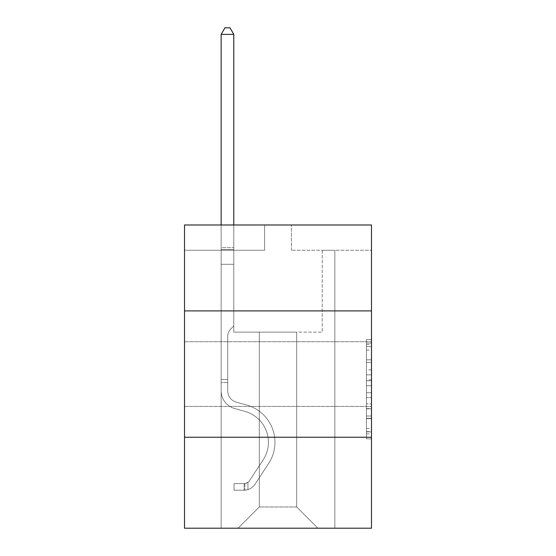 <?xml version="1.0" encoding="UTF-8"?>
<svg xmlns="http://www.w3.org/2000/svg" width="556" height="556" viewBox="0 0 556 556"><rect width="100%" height="100%" fill="white"/><g stroke="black" fill="none" stroke-linecap="round" stroke-linejoin="round"><path stroke-width="0.42" stroke-dasharray="2.78 2.08" d="M371.491 374.07L371.491 341.725L371.491 374.07M184.509 374.07L184.509 341.725L184.509 374.07M366.439 369.886L366.439 385.753L371.491 385.753L371.491 433.875L371.491 344.588L371.491 385.753L366.439 385.753L366.439 343.094L366.439 438.83L366.439 339.626L366.439 431.887L371.491 431.887L366.439 431.887L371.491 431.887L366.439 431.887L366.439 416.013L366.439 438.83L371.491 438.83L371.491 339.626L371.491 431.637L371.491 392.703L366.439 392.703L371.491 392.703L371.491 416.013L371.491 346.569L366.439 346.569L371.491 346.569L371.491 438.83L371.491 344.588L371.491 438.83L366.439 438.83L366.439 339.626L371.491 339.626L371.491 344.588L371.491 339.626L371.491 344.588L371.491 339.626L371.491 343.094L371.491 339.626L366.439 339.626L366.439 346.569L371.491 346.569L366.439 346.569L366.439 369.886L371.491 369.886M371.491 310.901L184.509 310.901L184.509 224.985L371.491 224.985L291.393 224.985L371.491 224.985L371.491 310.901L184.509 310.901L371.491 310.901L371.491 528.2L184.509 528.2L184.509 437.238L371.491 437.238L184.509 437.238L184.509 310.901M371.491 379.804L371.491 374.841L371.491 379.804L366.439 379.804L366.439 359.836L366.439 418.619L366.439 403.864L371.491 403.864L366.439 403.864L366.439 438.83L371.491 438.83L366.439 438.83L371.491 438.83L366.439 438.83L366.439 339.626L371.491 339.626L366.439 339.626L371.491 339.626L366.439 339.626L366.439 379.804L371.491 379.804M371.491 250.256L371.491 224.985L371.491 250.256L291.393 250.256L371.491 250.256M296.695 332.127L296.695 506.975L317.921 528.2L334.851 528.2L334.851 250.256L322.216 250.256L334.851 250.256L322.216 250.256L334.851 250.256L322.216 250.256L334.851 250.256L322.216 250.256L334.851 250.256L322.216 250.256L334.851 250.256L322.216 250.256L334.851 250.256L322.216 250.256L334.851 250.256L322.216 250.256L334.851 250.256L322.216 250.256L334.851 250.256L322.216 250.256L334.851 250.256L322.216 250.256L334.851 250.256L322.216 250.256L334.851 250.256L334.851 528.2L334.851 250.256L334.851 528.2L334.851 250.256L334.851 528.2L334.851 250.256L334.851 528.2L334.851 250.256L334.851 528.2L334.851 250.256L334.851 528.2L334.851 250.256L334.851 528.2L334.851 250.256L334.851 528.2L334.851 250.256L334.851 528.2L334.851 250.256L334.851 528.2L334.851 250.256L334.851 528.2L334.851 250.256L334.851 528.2L238.079 528.2L317.921 528.2L296.695 506.975L317.921 528.2L296.695 506.975L317.921 528.2L296.695 506.975L317.921 528.2L296.695 506.975L317.921 528.2L296.695 506.975L317.921 528.2L296.695 506.975L317.921 528.2L296.695 506.975L317.921 528.2L296.695 506.975L317.921 528.2L296.695 506.975L317.921 528.2L296.695 506.975L317.921 528.2L296.695 506.975L317.921 528.2L296.695 506.975L259.305 506.975L259.305 332.127L259.305 506.975L259.305 332.127L259.305 506.975L238.079 528.2L259.305 506.975L238.079 528.2L259.305 506.975L259.305 332.127L296.695 332.127L296.695 506.975L317.921 528.2L296.695 506.975L296.695 332.127L296.695 506.975L296.695 332.127L296.695 506.975L296.695 332.127L296.695 506.975L296.695 332.127L296.695 506.975L296.695 332.127L296.695 506.975L296.695 332.127L296.695 506.975L296.695 332.127L296.695 506.975L296.695 332.127L296.695 506.975L296.695 332.127L296.695 506.975L296.695 332.127L296.695 506.975L296.695 332.127L296.695 506.975L296.695 332.127L233.784 332.127L233.784 250.256L221.149 250.256L221.149 528.2L238.079 528.2L221.149 528.2L238.079 528.2L221.149 528.2L238.079 528.2L221.149 528.2L238.079 528.2L221.149 528.2L238.079 528.2L221.149 528.2L238.079 528.2L221.149 528.2L238.079 528.2L221.149 528.2L238.079 528.2L221.149 528.2L238.079 528.2L221.149 528.2L238.079 528.2L221.149 528.2L238.079 528.2L221.149 528.2L238.079 528.2L221.149 528.2L221.149 250.256L221.149 528.2L221.149 250.256L221.149 528.2L221.149 250.256L221.149 528.2L221.149 250.256L221.149 528.2L221.149 250.256L221.149 528.2L221.149 250.256L221.149 528.2L221.149 250.256L221.149 528.2L221.149 250.256L221.149 528.2L221.149 250.256L221.149 528.2L221.149 250.256L221.149 528.2L221.149 250.256L221.149 528.2L221.149 250.256L233.784 250.256L221.149 250.256L233.784 250.256L221.149 250.256L233.784 250.256L221.149 250.256L233.784 250.256L221.149 250.256L233.784 250.256L221.149 250.256L233.784 250.256L221.149 250.256L233.784 250.256L221.149 250.256L233.784 250.256L221.149 250.256L233.784 250.256L221.149 250.256L233.784 250.256L221.149 250.256L233.784 250.256L221.149 250.256L233.784 250.256L233.784 332.127L233.784 250.256L233.784 332.127L233.784 250.256L233.784 332.127L233.784 250.256L233.784 332.127L233.784 250.256L233.784 332.127L233.784 250.256L233.784 332.127L233.784 250.256L233.784 332.127L233.784 250.256L233.784 332.127L233.784 250.256L233.784 332.127L233.784 250.256L233.784 332.127L233.784 250.256L233.784 332.127L233.784 250.256L233.784 332.127L259.305 332.127L233.784 332.127L259.305 332.127L233.784 332.127L259.305 332.127L233.784 332.127L259.305 332.127L233.784 332.127L259.305 332.127L233.784 332.127L259.305 332.127L233.784 332.127L259.305 332.127L233.784 332.127L259.305 332.127L233.784 332.127L259.305 332.127L233.784 332.127L259.305 332.127L233.784 332.127L259.305 332.127L233.784 332.127L259.305 332.127L259.305 506.975L238.079 528.2L259.305 506.975L259.305 332.127L259.305 506.975L238.079 528.2L259.305 506.975L259.305 332.127L259.305 506.975L238.079 528.2L259.305 506.975L259.305 332.127L259.305 506.975L238.079 528.2L259.305 506.975L259.305 332.127L259.305 506.975L238.079 528.2L259.305 506.975L259.305 332.127L259.305 506.975L238.079 528.2L259.305 506.975L259.305 332.127L259.305 506.975L238.079 528.2L259.305 506.975L259.305 332.127L259.305 506.975L238.079 528.2L259.305 506.975L259.305 332.127L259.305 506.975L238.079 528.2L259.305 506.975L259.305 332.127L259.305 506.975L238.079 528.2L259.305 506.975L259.305 332.127L259.305 506.975L238.079 528.2L259.305 506.975L296.695 506.975L296.695 332.127L322.216 332.127L296.695 332.127M264.607 250.256L184.509 250.256L264.607 250.256L264.607 224.985L184.509 224.985L264.607 224.985L264.607 250.256M184.509 250.256L184.509 224.985L184.509 250.256M291.393 250.256L291.393 224.985L291.393 250.256M322.216 250.256L322.216 332.127L322.216 250.256M184.509 437.238L371.491 437.238M366.439 385.753L371.491 385.753L366.439 385.753M366.439 343.094L366.439 339.626L366.439 343.094L371.491 343.094L366.439 343.094M366.439 418.369L366.439 397.658L366.439 418.369L371.491 418.369L366.439 418.369M366.439 397.658L366.439 392.703L371.491 392.703L366.439 392.703L366.439 397.658L371.491 397.658L366.439 397.658M366.439 359.836L366.439 346.569L366.439 359.836L371.491 359.836L366.439 359.836M366.439 339.626L371.491 339.626L366.439 339.626L366.439 344.588L366.439 339.626L371.491 339.626M366.439 438.83L371.491 438.83L366.439 438.83L366.439 433.875L366.439 438.83M221.149 382.556L221.149 34.368L221.149 264.302L221.149 34.368L233.784 34.368L233.784 247.629L233.784 34.368L221.149 34.368L224.937 27.8L229.989 27.8L224.937 27.8L221.149 34.368L221.149 264.302L221.149 34.368L233.784 34.368L229.989 27.8L233.784 34.368L233.784 264.302L221.149 264.302L221.149 34.368L224.937 27.8L229.989 27.8L224.937 27.8L221.149 34.368L221.149 264.302L221.149 34.368L233.784 34.368L221.149 34.368L224.937 27.8L229.989 27.8L233.784 34.368L229.989 27.8L224.937 27.8L221.149 34.368L221.149 264.302L221.149 34.368L233.784 34.368L233.784 247.629L233.784 34.368L221.149 34.368L224.937 27.8L229.989 27.8L233.784 34.368L229.989 27.8L224.937 27.8L221.149 34.368L221.149 264.302L221.149 34.368L233.784 34.368L233.784 249.512L233.784 34.368L221.149 34.368L224.937 27.8L229.989 27.8L233.784 34.368L229.989 27.8L224.937 27.8L221.149 34.368L221.149 264.302L221.149 34.368L233.784 34.368L233.784 325.955L230.935 328.805A10.981 10.981 0 0 0 227.717 336.568A10.981 10.981 0 0 1 230.935 328.805L233.784 325.955L233.784 264.302L221.149 264.302L221.149 390.75A18.445 18.445 0 0 0 234.639 408.521A18.445 18.445 0 0 1 221.149 390.75L221.149 264.302L233.784 264.302L233.784 34.368L221.149 34.368L224.937 27.8L229.989 27.8L233.784 34.368L229.989 27.8L224.937 27.8L221.149 34.368L221.149 264.302L233.784 264.302L233.784 325.955L230.935 328.805A10.981 10.981 0 0 0 227.717 336.568A10.981 10.981 0 0 1 230.935 328.805L233.784 325.955L233.784 249.512L233.784 264.302L221.149 264.302L221.149 390.75A18.445 18.445 0 0 0 234.639 408.521A18.445 18.445 0 0 1 221.149 390.75L221.149 264.302L233.784 264.302L233.784 325.955L230.935 328.805A10.981 10.981 0 0 0 227.717 336.568A10.981 10.981 0 0 1 230.935 328.805L233.784 325.955L233.784 247.629L233.784 264.302L221.149 264.302L221.149 390.75A18.445 18.445 0 0 0 234.639 408.521A18.445 18.445 0 0 1 221.149 390.75L221.149 264.302L233.784 264.302L233.784 325.955L230.935 328.805A10.981 10.981 0 0 0 227.717 336.568A10.981 10.981 0 0 1 230.935 328.805L233.784 325.955L233.784 34.368L233.784 264.302L221.149 264.302L221.149 390.75A18.445 18.445 0 0 0 234.639 408.521L244.925 411.384L234.639 408.521A18.445 18.445 0 0 1 221.149 390.75L221.149 264.302L233.784 264.302L233.784 325.955L230.935 328.805A10.981 10.981 0 0 0 227.717 336.568A10.981 10.981 0 0 1 230.935 328.805L233.784 325.955L233.784 34.368L221.149 34.368L233.784 34.368L229.989 27.8L233.784 34.368L233.784 264.302L221.149 264.302L221.149 390.75A18.445 18.445 0 0 0 234.639 408.521A18.445 18.445 0 0 1 221.149 390.75L221.149 264.302L233.784 264.302L233.784 325.955L230.935 328.805A10.981 10.981 0 0 0 227.717 336.568A10.981 10.981 0 0 1 230.935 328.805L233.784 325.955L233.784 34.368L221.149 34.368L224.937 27.8L229.989 27.8L224.937 27.8L221.149 34.368L221.149 247.629L221.149 34.368L233.784 34.368L229.989 27.8L233.784 34.368L233.784 264.302L221.149 264.302L221.149 390.75A18.445 18.445 0 0 0 234.639 408.521A18.445 18.445 0 0 1 221.149 390.75L221.149 264.302L233.784 264.302L233.784 325.955L230.935 328.805A10.981 10.981 0 0 0 227.717 336.568A10.981 10.981 0 0 1 230.935 328.805L233.784 325.955L233.784 34.368L221.149 34.368L224.937 27.8L229.989 27.8L224.937 27.8L221.149 34.368L221.149 249.512L221.149 34.368L233.784 34.368L229.989 27.8L233.784 34.368L233.784 264.302L221.149 264.302L221.149 390.75A18.445 18.445 0 0 0 234.639 408.521L244.925 411.384L234.639 408.521A18.445 18.445 0 0 1 221.149 390.75L221.149 264.302L233.784 264.302L233.784 325.955L230.935 328.805A10.981 10.981 0 0 0 227.717 336.568A10.981 10.981 0 0 1 230.935 328.805L233.784 325.955L233.784 34.368L221.149 34.368L224.937 27.8L229.989 27.8L224.937 27.8L221.149 34.368L221.149 390.75A18.445 18.445 0 0 0 234.639 408.521A18.445 18.445 0 0 1 221.149 390.75L221.149 264.302L233.784 264.302L233.784 325.955L230.935 328.805A10.981 10.981 0 0 0 227.717 336.568A10.981 10.981 0 0 1 230.935 328.805L233.784 325.955L233.784 264.302L221.149 264.302L221.149 390.75A18.445 18.445 0 0 0 234.639 408.521A18.445 18.445 0 0 1 221.149 390.75L221.149 264.302L233.784 264.302L233.784 249.512L233.784 325.955L230.935 328.805A10.981 10.981 0 0 0 227.717 336.568A10.981 10.981 0 0 1 230.935 328.805L233.784 325.955L233.784 264.302L221.149 264.302L221.149 390.75A18.445 18.445 0 0 0 234.639 408.521L244.925 411.384A32.088 32.088 0 0 1 263.141 459.902A32.088 32.088 0 0 0 244.925 411.384L234.639 408.521A18.445 18.445 0 0 1 221.149 390.75L221.149 264.302L233.784 264.302L233.784 247.629L233.784 325.955L230.935 328.805A10.981 10.981 0 0 0 227.717 336.568A10.981 10.981 0 0 1 230.935 328.805L233.784 325.955L233.784 264.302L221.149 264.302L221.149 390.75A18.445 18.445 0 0 0 234.639 408.521A18.445 18.445 0 0 1 221.149 390.75L221.149 264.302L233.784 264.302L233.784 34.368L229.989 27.8L233.784 34.368L233.784 325.955L230.935 328.805A10.981 10.981 0 0 0 227.717 336.568A10.981 10.981 0 0 1 230.935 328.805L233.784 325.955L233.784 264.302L221.149 264.302L221.149 390.75L221.149 382.556L227.717 382.556L227.717 379.526L221.149 379.526L227.717 379.526L227.717 390.75L227.717 336.568L227.717 390.75A11.878 11.878 0 0 0 236.404 402.19A11.878 11.878 0 0 1 227.717 390.75L227.717 336.568L227.717 390.75L227.717 379.526L221.149 379.526L227.717 379.526L227.717 390.75A11.878 11.878 0 0 0 236.404 402.19A11.878 11.878 0 0 1 227.717 390.75L227.717 336.568L227.717 390.75A11.878 11.878 0 0 0 236.404 402.19A11.878 11.878 0 0 1 227.717 390.75L227.717 336.568L227.717 390.75L227.717 379.526L221.149 379.526L227.717 379.526L227.717 390.75A11.878 11.878 0 0 0 236.404 402.19L246.69 405.06L236.404 402.19A11.878 11.878 0 0 1 227.717 390.75L227.717 336.568L227.717 390.75A11.878 11.878 0 0 0 236.404 402.19A11.878 11.878 0 0 1 227.717 390.75L227.717 336.568L227.717 390.75L227.717 379.526L221.149 379.526L227.717 379.526L227.717 390.75A11.878 11.878 0 0 0 236.404 402.19A11.878 11.878 0 0 1 227.717 390.75L227.717 336.568L227.717 390.75A11.878 11.878 0 0 0 236.404 402.19L246.69 405.06L236.404 402.19A11.878 11.878 0 0 1 227.717 390.75L227.717 336.568L227.717 390.75L227.717 379.526L221.149 379.526L227.717 379.526L227.717 390.75A11.878 11.878 0 0 0 236.404 402.19A11.878 11.878 0 0 1 227.717 390.75L227.717 336.568L227.717 390.75A11.878 11.878 0 0 0 236.404 402.19A11.878 11.878 0 0 1 227.717 390.75L227.717 336.568L227.717 390.75L227.717 379.526L221.149 379.526L227.717 379.526L227.717 390.75A11.878 11.878 0 0 0 236.404 402.19L246.69 405.06L236.404 402.19A11.878 11.878 0 0 1 227.717 390.75L227.717 336.568L227.717 390.75A11.878 11.878 0 0 0 236.404 402.19A11.878 11.878 0 0 1 227.717 390.75L227.717 336.568L227.717 390.75L227.717 382.556L221.149 382.556M244.14 490.197A13.393 13.393 0 0 0 255.086 484.151L268.631 463.502A38.663 38.663 0 0 0 246.69 405.06A38.663 38.663 0 0 1 268.631 463.502A38.663 38.663 0 0 0 246.69 405.06L236.404 402.19A11.878 11.878 0 0 1 227.717 390.75A11.878 11.878 0 0 0 236.404 402.19L246.69 405.06L236.404 402.19A11.878 11.878 0 0 1 227.717 390.75A11.878 11.878 0 0 0 236.404 402.19A11.878 11.878 0 0 1 227.717 390.75A11.878 11.878 0 0 0 236.404 402.19L246.69 405.06L236.404 402.19A11.878 11.878 0 0 1 227.717 390.75A11.878 11.878 0 0 0 236.404 402.19L246.69 405.06A38.663 38.663 0 0 1 268.631 463.502A38.663 38.663 0 0 0 246.69 405.06L236.404 402.19A11.878 11.878 0 0 1 227.717 390.75A11.878 11.878 0 0 0 236.404 402.19A11.878 11.878 0 0 1 227.717 390.75A11.878 11.878 0 0 0 236.404 402.19L246.69 405.06L236.404 402.19A11.878 11.878 0 0 1 227.717 390.75A11.878 11.878 0 0 0 236.404 402.19L246.69 405.06L236.404 402.19A11.878 11.878 0 0 1 227.717 390.75A11.878 11.878 0 0 0 236.404 402.19A11.878 11.878 0 0 1 227.717 390.75A11.878 11.878 0 0 0 236.404 402.19L246.69 405.06A38.663 38.663 0 0 1 268.631 463.502L255.086 484.151L268.631 463.502A38.663 38.663 0 0 0 246.69 405.06L236.404 402.19A11.878 11.878 0 0 1 227.717 390.75A11.878 11.878 0 0 0 236.404 402.19L246.69 405.06L236.404 402.19A11.878 11.878 0 0 1 227.717 390.75A11.878 11.878 0 0 0 236.404 402.19A11.878 11.878 0 0 1 227.717 390.75A11.878 11.878 0 0 0 236.404 402.19L246.69 405.06L236.404 402.19A11.878 11.878 0 0 1 227.717 390.75A11.878 11.878 0 0 0 236.404 402.19L246.69 405.06A38.663 38.663 0 0 1 268.631 463.502A38.663 38.663 0 0 0 246.69 405.06L236.404 402.19L246.69 405.06A38.663 38.663 0 0 1 268.631 463.502A38.663 38.663 0 0 0 246.69 405.06L236.404 402.19L246.69 405.06A38.663 38.663 0 0 1 268.631 463.502L255.086 484.151L268.631 463.502A38.663 38.663 0 0 0 246.69 405.06L236.404 402.19L246.69 405.06A38.663 38.663 0 0 1 268.631 463.502A38.663 38.663 0 0 0 246.69 405.06L236.404 402.19L246.69 405.06A38.663 38.663 0 0 1 268.631 463.502A38.663 38.663 0 0 0 246.69 405.06L236.404 402.19L246.69 405.06A38.663 38.663 0 0 1 268.631 463.502L255.086 484.151A13.393 13.393 0 0 1 247.934 489.572A13.393 13.393 0 0 0 255.086 484.151L268.631 463.502A38.663 38.663 0 0 0 246.69 405.06L236.404 402.19L246.69 405.06A38.663 38.663 0 0 1 268.631 463.502A38.663 38.663 0 0 0 246.69 405.06L236.404 402.19L246.69 405.06A38.663 38.663 0 0 1 268.631 463.502A38.663 38.663 0 0 0 246.69 405.06L236.404 402.19L246.69 405.06A38.663 38.663 0 0 1 268.631 463.502L255.086 484.151L268.631 463.502A38.663 38.663 0 0 0 246.69 405.06A38.663 38.663 0 0 1 268.631 463.502A38.663 38.663 0 0 0 246.69 405.06A38.663 38.663 0 0 1 268.631 463.502L255.086 484.151L268.631 463.502A38.663 38.663 0 0 0 246.69 405.06A38.663 38.663 0 0 1 268.631 463.502L255.086 484.151A13.393 13.393 0 0 1 247.934 489.572C244.035 490.399 244.035 490.399 247.934 489.572C244.035 490.399 244.035 490.399 247.934 489.572A13.393 13.393 0 0 0 255.086 484.151L268.631 463.502A38.663 38.663 0 0 0 246.69 405.06A38.663 38.663 0 0 1 268.631 463.502A38.663 38.663 0 0 0 246.69 405.06A38.663 38.663 0 0 1 268.631 463.502L255.086 484.151L268.631 463.502A38.663 38.663 0 0 0 246.69 405.06A38.663 38.663 0 0 1 268.631 463.502L255.086 484.151L268.631 463.502A38.663 38.663 0 0 0 246.69 405.06A38.663 38.663 0 0 1 268.631 463.502A38.663 38.663 0 0 0 246.69 405.06A38.663 38.663 0 0 1 268.631 463.502L255.086 484.151A13.393 13.393 0 0 1 247.934 489.572C244.035 490.399 244.035 490.399 247.934 489.572C244.035 490.399 244.035 490.399 247.934 489.572A13.393 13.393 0 0 0 255.086 484.151L268.631 463.502A38.663 38.663 0 0 0 246.69 405.06A38.663 38.663 0 0 1 268.631 463.502L255.086 484.151L268.631 463.502A38.663 38.663 0 0 0 246.69 405.06A38.663 38.663 0 0 1 268.631 463.502A38.663 38.663 0 0 0 246.69 405.06A38.663 38.663 0 0 1 268.631 463.502L255.086 484.151L268.631 463.502A38.663 38.663 0 0 0 246.69 405.06A38.663 38.663 0 0 1 268.631 463.502L255.086 484.151A13.393 13.393 0 0 1 247.934 489.572C244.035 490.399 244.035 490.399 247.934 489.572C244.035 490.399 244.035 490.399 247.934 489.572A13.393 13.393 0 0 0 255.086 484.151L268.631 463.502L255.086 484.151A13.393 13.393 0 0 1 247.934 489.572C244.035 490.399 244.035 490.399 247.934 489.572C244.035 490.399 244.035 490.399 247.934 489.572A13.393 13.393 0 0 0 255.086 484.151L268.631 463.502L255.086 484.151A13.393 13.393 0 0 1 247.934 489.572C244.035 490.399 244.035 490.399 247.934 489.572C244.035 490.399 244.035 490.399 247.934 489.572A13.393 13.393 0 0 0 255.086 484.151L268.631 463.502L255.086 484.151A13.393 13.393 0 0 1 247.934 489.572C244.035 490.399 244.035 490.399 247.934 489.572C244.035 490.399 244.035 490.399 247.934 489.572A13.393 13.393 0 0 0 255.086 484.151L268.631 463.502L255.086 484.151A13.393 13.393 0 0 1 247.934 489.572C244.035 490.399 244.035 490.399 247.934 489.572C244.035 490.399 244.035 490.399 247.934 489.572A13.393 13.393 0 0 0 255.086 484.151L268.631 463.502L255.086 484.151A13.393 13.393 0 0 1 247.934 489.572C244.035 490.399 244.035 490.399 247.934 489.572C244.035 490.399 244.035 490.399 247.934 489.572A13.393 13.393 0 0 0 255.086 484.151L268.631 463.502L255.086 484.151A13.393 13.393 0 0 1 247.934 489.572C244.035 490.399 244.035 490.399 247.934 489.572C244.035 490.399 244.035 490.399 247.934 489.572A13.393 13.393 0 0 0 255.086 484.151L268.631 463.502L255.086 484.151A13.393 13.393 0 0 1 247.934 489.572C244.035 490.399 244.035 490.399 247.934 489.572C244.035 490.399 244.035 490.399 247.934 489.572A13.393 13.393 0 0 0 255.086 484.151L268.631 463.502L255.086 484.151A13.393 13.393 0 0 1 247.934 489.572C244.035 490.399 244.035 490.399 247.934 489.572C244.035 490.399 244.035 490.399 247.934 489.572A13.393 13.393 0 0 0 255.086 484.151A13.393 13.393 0 0 1 244.14 490.197L244.14 483.623A6.825 6.825 0 0 0 249.595 480.551L263.141 459.902A32.088 32.088 0 0 0 244.925 411.384L234.639 408.521A18.445 18.445 0 0 1 221.149 390.75A18.445 18.445 0 0 0 234.639 408.521L244.925 411.384L234.639 408.521A18.445 18.445 0 0 1 221.149 390.75A18.445 18.445 0 0 0 234.639 408.521A18.445 18.445 0 0 1 221.149 390.75A18.445 18.445 0 0 0 234.639 408.521L244.925 411.384A32.088 32.088 0 0 1 263.141 459.902A32.088 32.088 0 0 0 244.925 411.384L234.639 408.521A18.445 18.445 0 0 1 221.149 390.75A18.445 18.445 0 0 0 234.639 408.521L244.925 411.384L234.639 408.521A18.445 18.445 0 0 1 221.149 390.75A18.445 18.445 0 0 0 234.639 408.521A18.445 18.445 0 0 1 221.149 390.75A18.445 18.445 0 0 0 234.639 408.521L244.925 411.384L234.639 408.521A18.445 18.445 0 0 1 221.149 390.75A18.445 18.445 0 0 0 234.639 408.521L244.925 411.384A32.088 32.088 0 0 1 263.141 459.902L249.595 480.551L263.141 459.902A32.088 32.088 0 0 0 244.925 411.384L234.639 408.521A18.445 18.445 0 0 1 221.149 390.75A18.445 18.445 0 0 0 234.639 408.521A18.445 18.445 0 0 1 221.149 390.75A18.445 18.445 0 0 0 234.639 408.521L244.925 411.384L234.639 408.521A18.445 18.445 0 0 1 221.149 390.75A18.445 18.445 0 0 0 234.639 408.521L244.925 411.384L234.639 408.521A18.445 18.445 0 0 1 221.149 390.75A18.445 18.445 0 0 0 234.639 408.521A18.445 18.445 0 0 1 221.149 390.75A18.445 18.445 0 0 0 234.639 408.521L244.925 411.384A32.088 32.088 0 0 1 263.141 459.902A32.088 32.088 0 0 0 244.925 411.384L234.639 408.521A18.445 18.445 0 0 1 221.149 390.75A18.445 18.445 0 0 0 234.639 408.521L244.925 411.384A32.088 32.088 0 0 1 263.141 459.902A32.088 32.088 0 0 0 244.925 411.384L234.639 408.521L244.925 411.384A32.088 32.088 0 0 1 263.141 459.902L249.595 480.551L263.141 459.902A32.088 32.088 0 0 0 244.925 411.384L234.639 408.521L244.925 411.384A32.088 32.088 0 0 1 263.141 459.902A32.088 32.088 0 0 0 244.925 411.384L234.639 408.521L244.925 411.384A32.088 32.088 0 0 1 263.141 459.902A32.088 32.088 0 0 0 244.925 411.384L234.639 408.521L244.925 411.384A32.088 32.088 0 0 1 263.141 459.902L249.595 480.551A6.825 6.825 0 0 1 247.934 482.302C244.105 484.061 244.105 484.061 247.934 482.302C244.105 484.061 244.105 484.061 247.934 482.302A6.825 6.825 0 0 0 249.595 480.551L263.141 459.902A32.088 32.088 0 0 0 244.925 411.384L234.639 408.521L244.925 411.384A32.088 32.088 0 0 1 263.141 459.902A32.088 32.088 0 0 0 244.925 411.384L234.639 408.521L244.925 411.384A32.088 32.088 0 0 1 263.141 459.902A32.088 32.088 0 0 0 244.925 411.384L234.639 408.521L244.925 411.384A32.088 32.088 0 0 1 263.141 459.902L249.595 480.551L263.141 459.902A32.088 32.088 0 0 0 244.925 411.384A32.088 32.088 0 0 1 263.141 459.902A32.088 32.088 0 0 0 244.925 411.384A32.088 32.088 0 0 1 263.141 459.902L249.595 480.551L263.141 459.902A32.088 32.088 0 0 0 244.925 411.384A32.088 32.088 0 0 1 263.141 459.902L249.595 480.551A6.825 6.825 0 0 1 247.934 482.302C244.105 484.061 244.105 484.061 247.934 482.302C244.105 484.061 244.105 484.061 247.934 482.302A6.825 6.825 0 0 0 249.595 480.551L263.141 459.902A32.088 32.088 0 0 0 244.925 411.384A32.088 32.088 0 0 1 263.141 459.902A32.088 32.088 0 0 0 244.925 411.384A32.088 32.088 0 0 1 263.141 459.902L249.595 480.551L263.141 459.902A32.088 32.088 0 0 0 244.925 411.384A32.088 32.088 0 0 1 263.141 459.902L249.595 480.551L263.141 459.902A32.088 32.088 0 0 0 244.925 411.384A32.088 32.088 0 0 1 263.141 459.902A32.088 32.088 0 0 0 244.925 411.384A32.088 32.088 0 0 1 263.141 459.902L249.595 480.551A6.825 6.825 0 0 1 247.934 482.302C244.105 484.061 244.105 484.061 247.934 482.302C244.105 484.061 244.105 484.061 247.934 482.302A6.825 6.825 0 0 0 249.595 480.551L263.141 459.902A32.088 32.088 0 0 0 244.925 411.384A32.088 32.088 0 0 1 263.141 459.902L249.595 480.551L263.141 459.902A32.088 32.088 0 0 0 244.925 411.384A32.088 32.088 0 0 1 263.141 459.902A32.088 32.088 0 0 0 244.925 411.384A32.088 32.088 0 0 1 263.141 459.902L249.595 480.551L263.141 459.902A32.088 32.088 0 0 0 244.925 411.384A32.088 32.088 0 0 1 263.141 459.902L249.595 480.551A6.825 6.825 0 0 1 247.934 482.302C244.105 484.061 244.105 484.061 247.934 482.302C244.105 484.061 244.105 484.061 247.934 482.302A6.825 6.825 0 0 0 249.595 480.551L263.141 459.902L249.595 480.551A6.825 6.825 0 0 1 247.934 482.302C244.105 484.061 244.105 484.061 247.934 482.302C244.105 484.061 244.105 484.061 247.934 482.302A6.825 6.825 0 0 0 249.595 480.551L263.141 459.902L249.595 480.551A6.825 6.825 0 0 1 247.934 482.302C244.105 484.061 244.105 484.061 247.934 482.302C244.105 484.061 244.105 484.061 247.934 482.302A6.825 6.825 0 0 0 249.595 480.551L263.141 459.902L249.595 480.551A6.825 6.825 0 0 1 247.934 482.302C244.105 484.061 244.105 484.061 247.934 482.302C244.105 484.061 244.105 484.061 247.934 482.302A6.825 6.825 0 0 0 249.595 480.551L263.141 459.902L249.595 480.551A6.825 6.825 0 0 1 247.934 482.302C244.105 484.061 244.105 484.061 247.934 482.302C244.105 484.061 244.105 484.061 247.934 482.302A6.825 6.825 0 0 0 249.595 480.551L263.141 459.902L249.595 480.551A6.825 6.825 0 0 1 247.934 482.302C244.105 484.061 244.105 484.061 247.934 482.302C244.105 484.061 244.105 484.061 247.934 482.302A6.825 6.825 0 0 0 249.595 480.551L263.141 459.902L249.595 480.551A6.825 6.825 0 0 1 247.934 482.302C244.105 484.061 244.105 484.061 247.934 482.302C244.105 484.061 244.105 484.061 247.934 482.302A6.825 6.825 0 0 0 249.595 480.551L263.141 459.902L249.595 480.551A6.825 6.825 0 0 1 247.934 482.302C244.105 484.061 244.105 484.061 247.934 482.302C244.105 484.061 244.105 484.061 247.934 482.302A6.825 6.825 0 0 0 249.595 480.551L263.141 459.902L249.595 480.551A6.825 6.825 0 0 1 247.934 482.302C244.105 484.061 244.105 484.061 247.934 482.302C244.105 484.061 244.105 484.061 247.934 482.302A6.825 6.825 0 0 0 249.595 480.551A6.825 6.825 0 0 1 244.14 483.623L244.14 490.197L234.034 490.197L244.14 490.197A13.393 13.393 0 0 0 255.086 484.151A13.393 13.393 0 0 1 244.14 490.197L244.14 483.623L234.034 483.63L244.14 483.623A6.825 6.825 0 0 0 249.595 480.551A6.825 6.825 0 0 1 244.14 483.623L244.14 490.197L234.034 490.197L234.034 483.63L234.034 490.197L244.14 490.197A13.393 13.393 0 0 0 255.086 484.151A13.393 13.393 0 0 1 244.14 490.197L244.14 483.623L234.034 483.63L244.14 483.623A6.825 6.825 0 0 0 249.595 480.551A6.825 6.825 0 0 1 244.14 483.623L244.14 490.197L234.034 490.197L234.034 483.63L234.034 490.197L244.14 490.197A13.393 13.393 0 0 0 255.086 484.151A13.393 13.393 0 0 1 244.14 490.197L244.14 483.623L234.034 483.63L244.14 483.623A6.825 6.825 0 0 0 249.595 480.551A6.825 6.825 0 0 1 244.14 483.623L244.14 490.197L234.034 490.197L234.034 483.63L234.034 490.197L244.14 490.197A13.393 13.393 0 0 0 255.086 484.151A13.393 13.393 0 0 1 244.14 490.197L244.14 483.623L234.034 483.63L244.14 483.623A6.825 6.825 0 0 0 249.595 480.551A6.825 6.825 0 0 1 244.14 483.623L244.14 490.197L234.034 490.197L234.034 483.63L234.034 490.197L244.14 490.197A13.393 13.393 0 0 0 255.086 484.151A13.393 13.393 0 0 1 244.14 490.197L244.14 483.623L234.034 483.63L244.14 483.623A6.825 6.825 0 0 0 249.595 480.551A6.825 6.825 0 0 1 244.14 483.623L244.14 490.197L234.034 490.197L234.034 483.63L234.034 490.197L244.14 490.197A13.393 13.393 0 0 0 255.086 484.151A13.393 13.393 0 0 1 244.14 490.197L244.14 483.623L234.034 483.63L244.14 483.623A6.825 6.825 0 0 0 249.595 480.551A6.825 6.825 0 0 1 244.14 483.623L244.14 490.197L234.034 490.197L234.034 483.63L234.034 490.197L244.14 490.197A13.393 13.393 0 0 0 255.086 484.151A13.393 13.393 0 0 1 244.14 490.197L244.14 483.623L234.034 483.63L244.14 483.623A6.825 6.825 0 0 0 249.595 480.551A6.825 6.825 0 0 1 244.14 483.623L244.14 490.197L234.034 490.197L234.034 483.63L234.034 490.197L244.14 490.197A13.393 13.393 0 0 0 255.086 484.151A13.393 13.393 0 0 1 244.14 490.197L244.14 483.623L234.034 483.63L244.14 483.623A6.825 6.825 0 0 0 249.595 480.551A6.825 6.825 0 0 1 244.14 483.623L244.14 490.197L234.034 490.197L234.034 483.63L234.034 490.197L244.14 490.197A13.393 13.393 0 0 0 255.086 484.151A13.393 13.393 0 0 1 244.14 490.197L244.14 483.623L234.034 483.63L244.14 483.623A6.825 6.825 0 0 0 249.595 480.551A6.825 6.825 0 0 1 244.14 483.623L244.14 490.197L234.034 490.197L234.034 483.63L234.034 490.197L244.14 490.197A13.393 13.393 0 0 0 255.086 484.151A13.393 13.393 0 0 1 244.14 490.197L244.14 483.623L234.034 483.63L244.14 483.623A6.825 6.825 0 0 0 249.595 480.551A6.825 6.825 0 0 1 244.14 483.623L244.14 490.197L234.034 490.197L234.034 483.63L234.034 490.197L244.14 490.197A13.393 13.393 0 0 0 255.086 484.151A13.393 13.393 0 0 1 244.14 490.197L244.14 483.623L234.034 483.63L244.14 483.623A6.825 6.825 0 0 0 249.595 480.551A6.825 6.825 0 0 1 244.14 483.623L244.14 490.197L234.034 490.197L234.034 483.63L234.034 490.197L244.14 490.197M221.149 224.985L221.149 34.368L233.784 34.368L221.149 34.368L224.937 27.8L229.989 27.8L224.937 27.8L221.149 34.368L221.149 247.629L221.149 34.368L233.784 34.368L229.989 27.8L233.784 34.368L233.784 247.629L233.784 34.368L221.149 34.368L224.937 27.8L229.989 27.8L224.937 27.8L221.149 34.368L233.784 34.368L229.989 27.8L233.784 34.368L233.784 224.985M234.034 483.63L243.889 483.63L234.034 483.63L234.034 490.197L234.034 483.63M221.149 247.629L221.149 249.512L221.149 247.629L233.784 247.629L221.149 247.629M247.934 489.572C244.035 490.399 244.035 490.399 247.934 489.572C244.035 490.399 244.035 490.399 247.934 489.572L247.934 482.302L247.934 489.572M233.784 34.368L229.989 27.8L224.937 27.8L221.149 34.368M366.439 416.013L371.491 416.013L366.439 416.013M366.439 408.577L371.491 408.577M366.439 362.442L371.491 362.442L366.439 362.442M366.439 344.588L371.491 344.588M366.439 433.875L371.491 433.875M366.439 428.412L371.491 428.412M366.439 350.044L371.491 350.044M366.439 380.797L371.491 380.797L366.439 380.797M366.439 408.82L371.491 408.82L366.439 408.82M366.439 418.619L371.491 418.619L366.439 418.619M366.439 374.841L371.491 374.841L366.439 374.841M221.149 249.512L233.784 249.512L221.149 249.512M184.509 341.725L371.491 341.725L184.509 341.725M366.439 431.637L371.491 431.637M366.439 431.887L371.491 431.887M366.439 346.569L371.491 346.569M184.509 406.408L371.491 406.408L184.509 406.408M244.897 483.553L244.897 490.163L244.897 483.553"/><path stroke-width="0.83" d="M184.509 310.901L371.491 310.901L371.491 224.985L184.509 224.985L184.509 528.2L371.491 528.2L371.491 437.238L184.509 437.238M371.491 437.238L371.491 310.901M233.784 224.985L233.784 34.368L221.149 34.368L221.149 224.985M221.149 34.368L224.937 27.8L229.989 27.8L233.784 34.368"/></g></svg>
